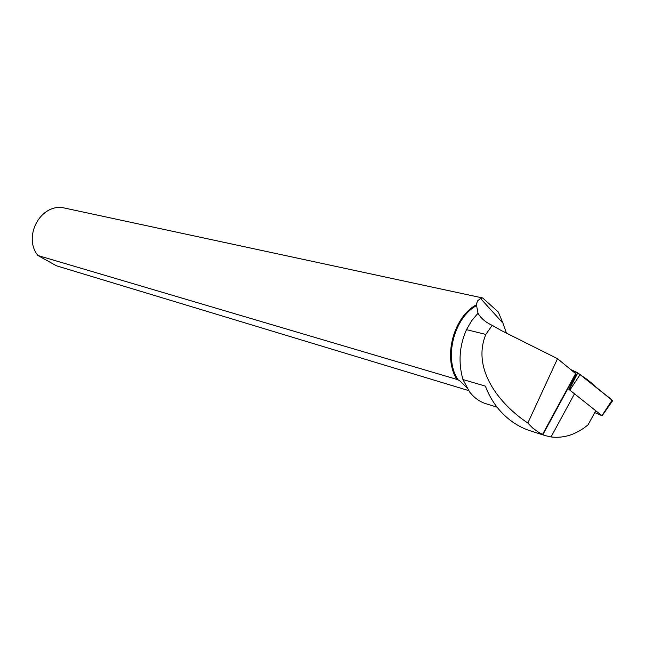 <?xml version="1.0" encoding="UTF-8"?>
<svg xmlns="http://www.w3.org/2000/svg" width="645" height="645" viewBox="0 0 645 645"><rect width="100%" height="100%" fill="white"/><g stroke="black" fill="none" stroke-linecap="round" stroke-linejoin="round"><path stroke-width="0.97" d="M594.714 412.574L601.93 415.662L569.269 389.661L577.815 372.818L612.089 400.174L612.645 400.739L612.323 401.198M611.524 401.037C612.282 400.327 610.605 398.513 606.477 395.611L594.819 386.121C589.07 380.324 581.193 374.874 571.18 369.77L577.815 372.818M480.525 298.45L482.678 297.974L498.335 312.043L502.923 323.121L480.517 298.45L477.606 300.876L476.324 304.247L478.018 313.22C480.815 318.251 485.54 322.282 492.191 325.322L501.407 330.595L557.522 358.685L527.82 423.047L532.609 427.957L539.059 432.618L544.977 435.552L551.04 436.963C564.125 438.519 576.509 434.44 588.167 424.716L595.399 411.308M502.923 323.121L506.414 333.094M544.977 435.552L529.464 430.57C519.596 427.184 510.776 421.628 503.003 413.897C495.304 406.116 489.434 396.86 485.403 386.129L462.933 379.518C458.144 362.442 459.337 345.825 466.504 329.651L471.656 320.742L478.018 313.22M527.82 423.047C498.867 403.73 471.68 368.924 485.822 334.433L466.504 329.651M487.056 390.257L485.403 386.129M486.685 403.955L485.419 403.56C479.283 401.48 474.01 397.618 469.616 391.967L462.933 379.518M568.922 389.491L576.146 374.06L557.522 358.685M492.191 325.322L485.822 334.433M476.244 304.892C453.338 317.009 442.784 357.822 456.95 379.413L459.401 380.453L466.617 387.484M476.51 305.633C453.596 317.961 443.55 359.176 458.305 380.131M456.95 379.413L37.958 255.525L56.429 265.788L468.584 390.564M37.958 255.525C22.825 237.183 39.998 204.247 62.726 207.658L482.678 297.974M542.51 434.44L575.711 373.447M601.93 415.662L612.089 400.174M580.29 374.31L569.922 390.056M551.04 436.963L574.179 394.345M602.083 415.807L612.645 400.739M497.093 407.18L485.419 403.56M542.856 434.633L575.961 373.81"/></g></svg>
